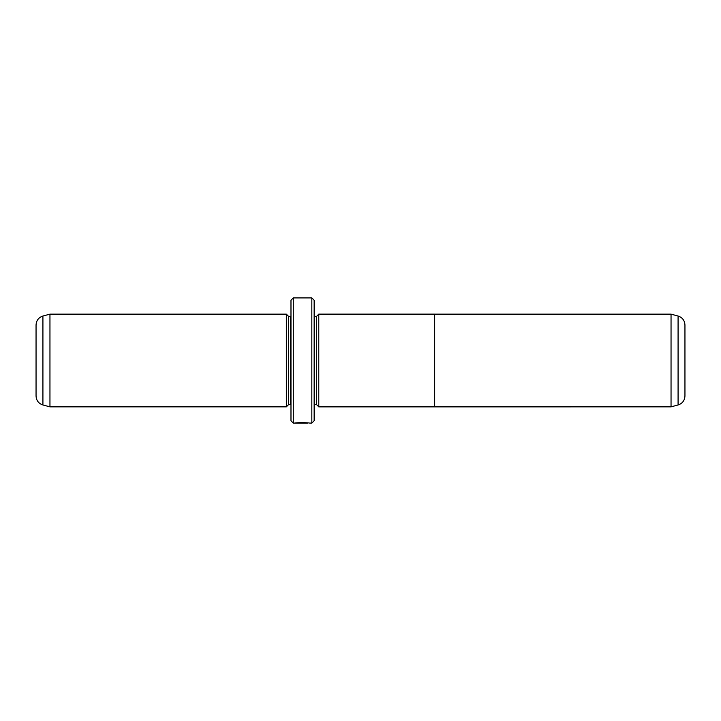 <?xml version="1.0" encoding="UTF-8"?>
<svg xmlns="http://www.w3.org/2000/svg" width="721" height="721" viewBox="0 0 721 721"><rect width="100%" height="100%" fill="white"/><g stroke="black" fill="none" stroke-linecap="round" stroke-linejoin="round"><path stroke-width="1.08" d="M671.044 406.851L671.044 314.149L434.664 314.149L434.664 406.878L671.044 406.851L678.082 404.968L678.082 316.032C682.381 317.474 684.68 320.457 684.95 324.991L684.95 396.009C684.68 400.543 682.381 403.526 678.082 404.968M318.781 406.851L316.465 404.535L316.465 316.465L318.781 314.149L318.781 406.878L434.664 406.878M308.038 422.93L294.664 423.074C295.105 422.551 310.003 422.695 309.534 423.074L311.832 423.074L311.832 297.926L293.294 297.926L293.294 423.074L290.978 420.758L290.978 300.242L293.294 297.926M286.336 406.851L286.336 314.149L49.956 314.149L49.956 406.851L286.336 406.851L288.661 404.535L288.661 316.465L286.336 314.149M42.918 404.968C38.619 403.526 36.32 400.543 36.05 396.009L36.05 324.991C36.32 320.457 38.619 317.474 42.918 316.032L42.918 404.968L49.956 406.851M311.832 297.926L314.149 300.242L314.149 420.758L311.832 423.074M316.465 404.535L314.617 404.535L314.617 316.465L314.149 316.42M288.661 404.535L290.509 404.535L290.509 316.465L290.978 316.42M308.038 423.074L293.294 423.074M290.509 404.535L290.978 404.58M290.509 316.465L288.661 316.465M42.918 316.032L49.956 314.149M314.617 404.535L314.149 404.58M316.465 316.465L314.617 316.465M318.781 314.122L434.664 314.122M678.082 316.032L671.044 314.149"/></g></svg>
